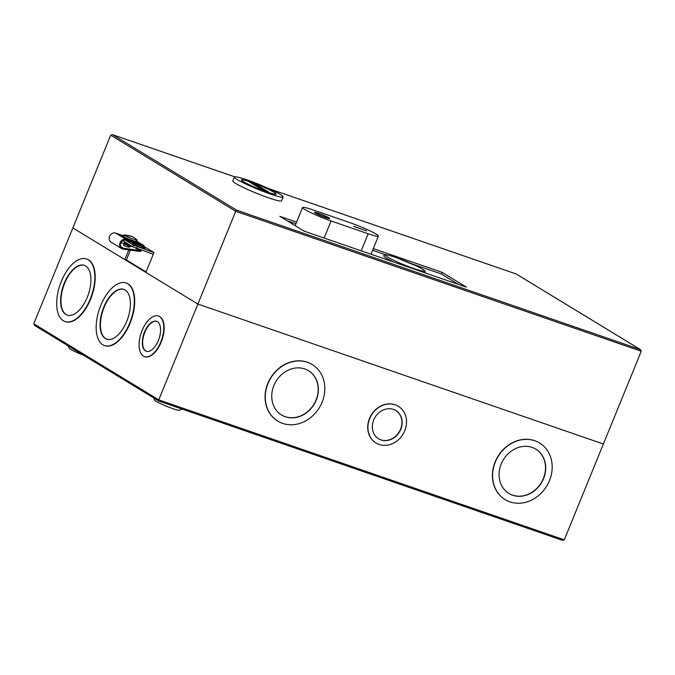 <?xml version="1.0" encoding="UTF-8"?>
<svg xmlns="http://www.w3.org/2000/svg" width="675" height="675" viewBox="0 0 675 675"><rect width="100%" height="100%" fill="white"/><g stroke="black" fill="none" stroke-linecap="round" stroke-linejoin="round"><path stroke-width="1.01" d="M135.97 244.232A6.767 0.641 -157.8 0 1 142.256 246.797A6.767 0.641 -157.8 0 1 145.201 248.594A6.767 0.641 -157.8 0 1 141.893 247.835A6.767 0.641 -157.8 0 1 135.607 245.278A6.767 0.641 -157.8 0 1 132.663 243.481A6.767 0.641 -157.8 0 1 135.97 244.232M132.983 241.38A4.885 0.464 -157.8 0 1 133.439 241.642M373.3 248.594L442.057 272.32L466.4 287.145L304.189 231.162L279.847 216.337L296.595 222.117M442.057 272.32L441.374 273.991L458.519 284.428M287.044 220.725L295.912 223.788M372.617 250.256L385.67 254.762M411.64 263.723L441.374 273.991M234.681 176.833L112.674 134.722L236.638 210.187L235.727 211.283L197.868 304.054L603.391 444.007L641.25 351.236L640.195 349.464L516.367 274.084M268.709 188.57L516.274 274.008L640.465 349.608L236.638 210.187M122.791 240.722L132.815 246.822L153.301 254.239L145.893 272.405L197.868 304.054L72.858 227.939L110.708 135.169L112.506 134.654L234.698 176.825M158.726 400.992L562.494 540.346L158.726 400.992L34.535 325.392L33.75 323.764L72.858 227.939L124.833 259.588L128.79 249.902M143.783 246.367L153.984 252.577L153.301 254.239M124.833 259.588L126.309 260.094L130.376 250.13M123.947 239.347L133.498 245.16L153.984 252.577M393.441 261.968L385.948 258.061L383.501 255.909L384.877 254.821C386.193 254.948 384.623 253.808 395.668 257.403L417.116 266.271C426.802 271.291 424.17 270.641 425.183 271.434L425.284 272.962M318.423 213.241A8.277 0.776 -157.8 0 1 326.109 216.371A8.277 0.776 -157.8 0 1 329.704 218.573A8.277 0.776 -157.8 0 1 325.662 217.645A8.277 0.776 -157.8 0 1 317.976 214.515A8.277 0.776 -157.8 0 1 314.381 212.321A8.277 0.776 -157.8 0 1 318.423 213.241M329.645 218.624A8.277 0.776 22.2 0 0 324.515 215.806M320.026 213.983A8.277 0.776 22.2 0 0 318.372 213.384A8.277 0.776 22.2 0 0 314.39 212.406M328.312 218.008A6.767 0.641 -157.8 0 1 325.004 217.249A6.767 0.641 -157.8 0 1 318.718 214.684A6.767 0.641 -157.8 0 1 315.773 212.887A6.767 0.641 -157.8 0 1 319.081 213.646A6.767 0.641 -157.8 0 1 325.367 216.203A6.767 0.641 -157.8 0 1 328.312 218.008L328.252 218.143A6.767 0.641 -157.8 0 1 324.945 217.384A6.767 0.641 -157.8 0 1 324.008 217.055M319.52 215.224A6.767 0.641 -157.8 0 1 315.723 213.03L315.773 212.887M312.778 209.832A20.908 1.966 22.2 0 0 302.56 207.503A20.908 1.966 22.2 0 0 311.648 213.055A20.908 1.966 22.2 0 0 331.071 220.97L368.179 233.778A20.908 1.966 22.2 0 0 378.397 236.115A20.908 1.966 22.2 0 0 369.301 230.555A20.908 1.966 22.2 0 0 349.886 222.64L312.778 209.832M366.609 230.918L353.666 226.277L366.609 230.918M302.56 207.503L295.203 225.526A20.908 1.966 22.2 0 0 295.203 225.686M303.235 230.58A20.908 1.966 22.2 0 0 305.201 231.508M370.98 254.213A20.908 1.966 22.2 0 0 371.039 254.137L378.397 236.115M365.901 230.656L354.265 226.64M130.629 246.67L128.503 247.193L123.424 245.371L123.998 243.97M121.129 246.873L123.238 248.155A4.151 3.569 -58.7 0 1 122.048 247.733A4.151 3.569 -58.7 0 1 120.817 243.017A4.151 3.569 -58.7 0 1 125.466 240.275M141.868 250.29A3.012 2.582 -58.7 0 1 139.261 251.395L123.01 249.075A5.113 4.396 -58.7 0 1 121.551 248.552A5.113 4.396 -58.7 0 1 120.032 242.747A5.113 4.396 -58.7 0 1 126.132 239.473L144.079 245.666L143.716 246.552L125.769 240.359M121.551 248.552L111.088 242.19A5.113 4.396 -58.7 0 1 109.569 236.377A5.113 4.396 -58.7 0 1 115.67 233.103L123.491 235.803M131.077 246.054L124.107 243.211L123.871 243.802L128.993 246.223L130.832 246.645L131.068 246.071M136.493 241.456A8.952 0.844 -157.8 0 1 138.409 242.848A8.952 0.844 -157.8 0 1 134.038 241.852A8.952 0.844 -157.8 0 1 125.719 238.461A8.952 0.844 -157.8 0 1 121.829 236.081A8.952 0.844 -157.8 0 1 123.449 236.233M136.755 242.696A8.952 0.844 22.2 0 0 133.178 240.907M126.2 238.098A8.952 0.844 22.2 0 0 125.845 237.971A8.952 0.844 22.2 0 0 123.12 237.128M131.144 245.86L124.192 243.025M131.22 245.953L124.225 242.975M124.031 243.388L120.85 242.941M123.238 248.155L139.489 250.476L135.599 248.105M140.991 249.995A2.042 1.755 -58.7 0 1 139.489 250.476M144.079 245.666L136.704 241.177M136.164 241.135C140.67 243.692 123.829 237.465 123.744 236.545L123.567 235.583L124.411 234.782L132.249 236.512L134.848 238.174M136.755 239.819L136.755 239.819C133.557 236.638 129.575 235.162 124.791 235.389C125.795 236.528 139.733 241.684 136.755 239.819L136.443 241.515M124.791 235.389L124.014 235.28L124.259 234.807M124.31 235.027L132.249 236.512M124.613 235.499L124.014 235.28M83.472 355.185A13.407 1.266 -157.8 0 1 69.095 348.106L68.124 345.845M182.182 409.084L179.347 410.265A13.407 1.266 -157.8 0 1 172.893 408.679A13.407 1.266 -157.8 0 1 154.634 400.182L153.664 397.913M158.608 316.094A21.44 10.792 109 0 1 158.794 316.162A21.44 10.792 109 0 1 161.182 342.132A21.44 10.792 109 0 1 144.804 356.687A21.44 10.792 109 0 1 144.627 356.619M142.054 330.59A21.44 10.792 109 0 1 158.431 316.035A21.44 10.792 109 0 1 160.81 342.006A21.44 10.792 109 0 1 144.442 356.56A21.44 10.792 109 0 1 142.054 330.59M126.225 283.044A33.1 16.656 109 0 1 126.411 283.103A33.1 16.656 109 0 1 130.089 323.207A33.1 16.656 109 0 1 104.811 345.676A33.1 16.656 109 0 1 104.633 345.608M100.769 305.454A33.1 16.656 109 0 1 126.039 282.977A33.1 16.656 109 0 1 129.718 323.08A33.1 16.656 109 0 1 104.448 345.549A33.1 16.656 109 0 1 100.769 305.454M86.746 259.014A33.1 16.656 109 0 1 86.932 259.073A33.1 16.656 109 0 1 90.61 299.168A33.1 16.656 109 0 1 65.332 321.646A33.1 16.656 109 0 1 65.154 321.578M61.29 281.416A33.1 16.656 109 0 1 86.56 258.947A33.1 16.656 109 0 1 90.239 299.042A33.1 16.656 109 0 1 64.969 321.519A33.1 16.656 109 0 1 61.29 281.416M505.077 499.551A33.117 28.451 -58.7 0 1 504.976 499.492A33.117 28.451 -58.7 0 1 495.146 461.86A33.117 28.451 -58.7 0 1 539.418 442.91A33.117 28.451 -58.7 0 1 539.519 442.969M495.34 461.978A33.117 28.451 -58.7 0 1 539.62 443.028A33.117 28.451 -58.7 0 1 549.45 480.651A33.117 28.451 -58.7 0 1 505.17 499.61A33.117 28.451 -58.7 0 1 495.34 461.978M375.958 442.952A21.482 18.453 -58.7 0 1 375.857 442.893A21.482 18.453 -58.7 0 1 369.478 418.492A21.482 18.453 -58.7 0 1 398.199 406.198A21.482 18.453 -58.7 0 1 398.292 406.257M369.672 418.61A21.482 18.453 -58.7 0 1 398.393 406.316A21.482 18.453 -58.7 0 1 404.772 430.718A21.482 18.453 -58.7 0 1 376.051 443.011A21.482 18.453 -58.7 0 1 369.672 418.61M277.737 421.09A33.117 28.451 -58.7 0 1 277.636 421.031A33.117 28.451 -58.7 0 1 267.806 383.4A33.117 28.451 -58.7 0 1 312.086 364.449A33.117 28.451 -58.7 0 1 312.179 364.508M268.009 383.518A33.117 28.451 -58.7 0 1 312.28 364.567A33.117 28.451 -58.7 0 1 322.11 402.19A33.117 28.451 -58.7 0 1 277.838 421.149A33.117 28.451 -58.7 0 1 268.009 383.518M158.363 340.512A15.837 7.973 109 0 1 146.264 351.27A15.837 7.973 109 0 1 144.509 332.075A15.837 7.973 109 0 1 156.6 321.325A15.837 7.973 109 0 1 158.363 340.512M156.786 321.393A15.837 7.973 -71 0 0 144.872 332.21A15.837 7.973 -71 0 0 146.45 351.329M126.757 321.275A26.325 13.247 109 0 1 106.658 339.154A26.325 13.247 109 0 1 103.731 307.252A26.325 13.247 109 0 1 123.829 289.381A26.325 13.247 109 0 1 126.757 321.275M124.014 289.448A26.325 13.247 -71 0 0 104.102 307.378A26.325 13.247 -71 0 0 106.844 339.213M87.278 297.245A26.325 13.247 109 0 1 67.179 315.115A26.325 13.247 109 0 1 64.252 283.222A26.325 13.247 109 0 1 84.35 265.343A26.325 13.247 109 0 1 87.278 297.245M84.535 265.41A26.325 13.247 -71 0 0 64.614 283.348A26.325 13.247 -71 0 0 67.365 315.183M543.577 478.626A25.928 22.275 -58.7 0 1 508.916 493.467A25.928 22.275 -58.7 0 1 501.213 464.003A25.928 22.275 -58.7 0 1 535.883 449.17A25.928 22.275 -58.7 0 1 543.577 478.626M508.815 493.408A25.928 22.275 121.3 0 0 543.383 478.507A25.928 22.275 121.3 0 0 535.781 449.111M400.756 429.334A16.563 14.226 -58.7 0 1 378.608 438.818A16.563 14.226 -58.7 0 1 373.697 419.993A16.563 14.226 -58.7 0 1 395.837 410.518A16.563 14.226 -58.7 0 1 400.756 429.334M378.515 438.75A16.563 14.226 121.3 0 0 400.553 429.216A16.563 14.226 121.3 0 0 395.736 410.459M316.238 400.165A25.928 22.275 -58.7 0 1 281.576 415.007A25.928 22.275 -58.7 0 1 273.881 385.543A25.928 22.275 -58.7 0 1 308.543 370.71A25.928 22.275 -58.7 0 1 316.238 400.165M281.475 414.948A25.928 22.275 121.3 0 0 316.043 400.047A25.928 22.275 121.3 0 0 308.441 370.651M126.377 259.942L146.078 271.941M603.391 444.007L197.868 304.054L158.768 399.87L564.292 539.831L603.391 444.007M158.768 401.001L158.768 399.87L33.75 323.764M562.326 540.278L564.292 539.831M250.661 182.064A18.503 1.747 22.2 0 0 241.616 179.997A18.503 1.747 22.2 0 0 249.657 184.908A18.503 1.747 22.2 0 0 266.844 191.911A18.503 1.747 22.2 0 0 275.881 193.978A18.503 1.747 22.2 0 0 267.84 189.068A18.503 1.747 22.2 0 0 250.661 182.064M256.728 184.942L250.189 182.579L252.838 183.246L248.847 181.567L254.753 183.6L256.728 184.942L250.189 182.579M252.163 183.043L248.602 181.626M256.5 185.456L253.8 184.317M254.703 185.009L251.75 183.33L256.255 185.169M259.622 186.705L256.947 185.397M259.748 187.498L255.563 185.532M257.597 186.452L257.032 185.895L260.474 187.085L262.313 188.207L254.332 185.11M262.448 188.426L258.846 186.806M262.162 188.899L259.462 187.76M260.364 188.452L257.403 186.773L261.917 188.612M265.275 190.148L262.6 188.848M268.566 192.156L260.778 189.034L265.933 190.409L268.439 191.936L261.436 189.43M265.157 190.401L265.933 190.553M254.753 183.743L256.627 184.739M253.479 184.587L254.568 184.79L253.125 183.904L257.057 185.262M257.648 185.507L259.521 186.502M251.505 183.381L253.589 184.452M260.474 187.228L262.347 188.224M256.787 185.954L258.365 186.713M256.905 186.351L254.576 185.051M259.132 188.03L260.229 188.232L258.787 187.355L262.718 188.713M263.301 188.949L257.158 186.832M260.778 189.034L265.916 190.662M254.593 183.668L252.872 183.077L254.737 183.963M253.8 183.777L255.496 184.224M253.555 183.482L254.483 183.803M234.377 177.044L232.791 180.925A26.325 2.481 22.2 0 0 235.659 183.448A26.325 2.481 22.2 0 0 262.651 195.691A26.325 2.481 22.2 0 0 281.543 200.821L283.129 196.94A26.325 2.481 -157.8 0 1 264.229 191.81A26.325 2.481 -157.8 0 1 237.246 179.567A26.325 2.481 -157.8 0 1 234.377 177.044A26.325 2.481 -157.8 0 1 253.268 182.166A26.325 2.481 -157.8 0 1 280.26 194.408A26.325 2.481 -157.8 0 1 283.129 196.94M274.109 192.291A18.807 1.772 -157.8 0 1 276.159 194.096A18.807 1.772 -157.8 0 1 262.668 190.434A18.807 1.772 -157.8 0 1 243.388 181.685A18.807 1.772 -157.8 0 1 241.338 179.879A18.807 1.772 -157.8 0 1 254.838 183.541A18.807 1.772 -157.8 0 1 274.109 192.291M516.232 273.999L268.785 188.603M110.708 135.169L235.727 211.283L641.25 351.236M137.27 246.805L136.595 248.476M133.498 245.16L132.815 246.822M414.172 268.658C409.506 267.14 394.808 261.343 387.754 257.108C381.173 253.041 390.344 255.479 395.744 257.437C400.41 258.947 415.108 264.752 422.162 268.988C428.743 273.054 419.572 270.616 414.172 268.658M324.101 238.03L331.071 220.97M368.179 233.778L361.218 250.838M115.67 233.103L126.132 239.473M259.251 187.895L257.403 186.773M261.554 189.295L261.023 188.975M124.664 241.861L124.073 243.034M126.259 237.938L125.997 238.587M133.228 240.781L132.95 241.464M248.83 181.558L254.753 183.6M250.391 182.512L252.813 183.237M255.614 184.773L256.407 185.254M251.724 183.322L257.648 185.363M253.159 183.929L254.602 184.807M258.196 186.41L259.647 187.296M257.015 185.887L260.483 187.085M255.572 185.389L256.913 186.216M261.276 188.215L262.06 188.696M263.309 188.814L265.182 189.945M258.82 187.372L260.263 188.249M265.942 190.418L268.473 191.953M252.906 183.094L253.808 183.642"/></g></svg>
